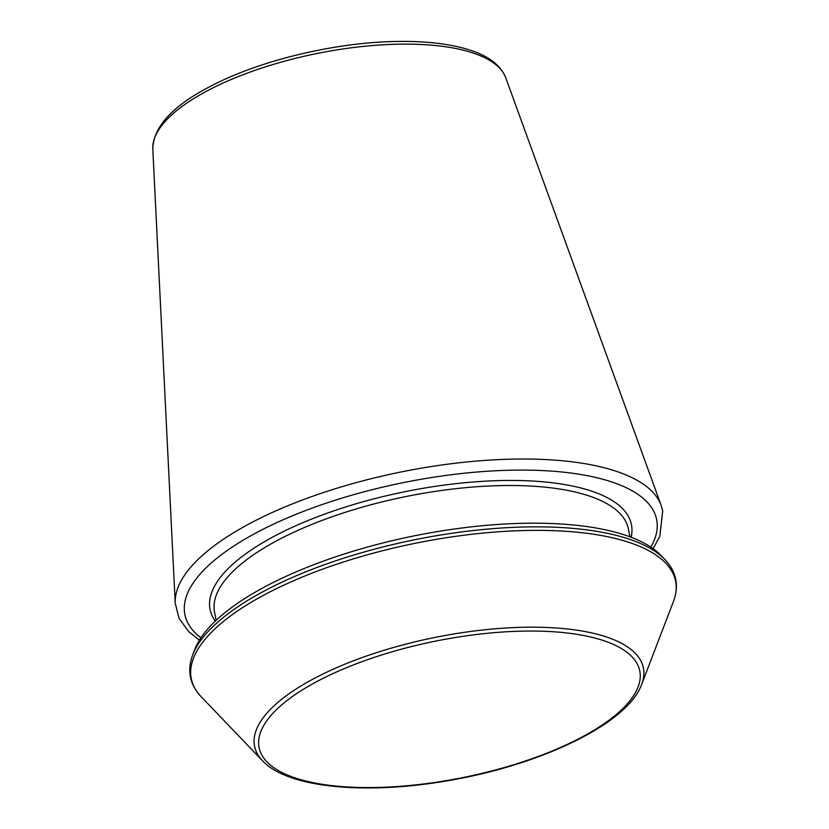 <?xml version="1.0" encoding="UTF-8"?>
<svg xmlns="http://www.w3.org/2000/svg" width="829" height="829" viewBox="0 0 829 829"><rect width="100%" height="100%" fill="white"/><g stroke="black" fill="none" stroke-linecap="round" stroke-linejoin="round"><path stroke-width="1.24" d="M192.732 654.796L194.753 649.532A243.913 87.408 -11.4 0 1 274.668 581.771A243.913 87.408 -11.4 0 1 661.065 555.503L664.962 559.575C676.464 571.813 679.283 585.802 673.428 601.543A247.011 88.516 -11.4 0 0 550.643 530.56A247.011 88.516 -11.4 0 0 274.378 589.688A247.011 88.516 -11.4 0 0 201.198 696.764C189.696 684.526 186.867 670.537 192.732 654.796A247.011 88.516 -11.4 0 1 273.674 586.176A247.011 88.516 -11.4 0 1 664.962 559.575M213.872 87.428A180.297 64.61 -11.4 0 1 393.247 44.331A180.297 64.61 -11.4 0 1 505.763 77.791C500.281 64.258 486.561 54.486 464.582 48.486C446.023 43.377 423.557 41.025 397.195 41.45C337.476 42.196 264.068 59.305 215.125 83.936C174.194 104.226 153.417 125.904 152.795 148.971A180.297 64.61 -11.4 0 1 213.872 87.428M152.795 148.971L175.23 603.357A248.213 88.952 -11.4 0 1 259.311 518.633A248.213 88.952 -11.4 0 1 506.26 459.297A248.213 88.952 -11.4 0 1 661.159 505.379L662.713 510.861L659.822 536.342L653.107 548.674M216.172 620.279L214.566 612.299A211.063 75.636 -11.4 0 1 285.559 536.197A211.063 75.636 -11.4 0 1 500.747 485.607A211.063 75.636 -11.4 0 1 628.372 528.861L629.978 536.84M215.281 621.128A214.908 77.014 -11.4 0 1 282.378 532.063A214.908 77.014 -11.4 0 1 516.944 480.488A214.908 77.014 -11.4 0 1 631.138 537.275M200.919 637.833A240.617 86.226 -11.4 0 1 265.819 527.876A240.617 86.226 -11.4 0 1 543.306 470.613A240.617 86.226 -11.4 0 1 650.848 547.119M641.677 684.329C628.278 722.722 543.534 764.037 451.183 780.12C367.299 795.312 287.653 788.172 262.544 760.773A198.318 71.066 -11.4 0 1 321.3 674.806A198.318 71.066 -11.4 0 1 543.099 627.335A198.318 71.066 -11.4 0 1 641.677 684.329L673.428 601.543M324.419 677.676A194.162 69.584 -11.4 0 1 636.807 663.127A194.162 69.584 -11.4 0 1 387.102 787.115A194.162 69.584 -11.4 0 1 324.419 677.676M505.763 77.791L661.159 505.379M262.544 760.773L201.198 696.764M199.437 640.143L188.701 631.615L179.085 618.424L175.23 603.357"/></g></svg>

